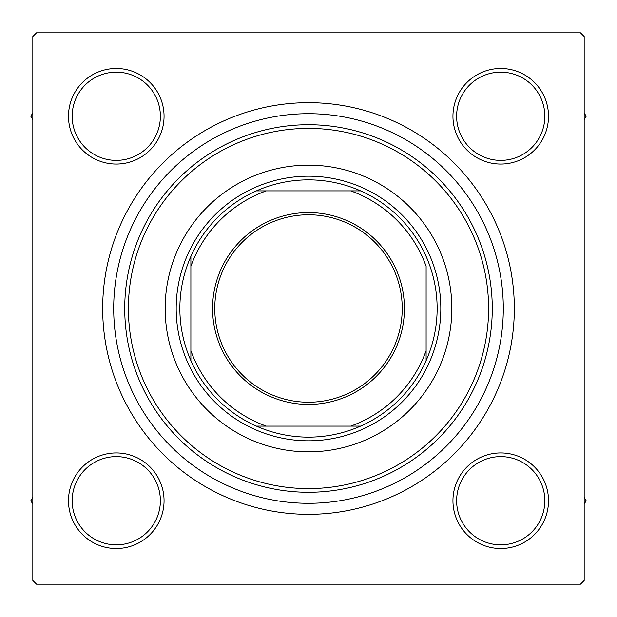 <?xml version="1.0" encoding="UTF-8"?>
<svg xmlns="http://www.w3.org/2000/svg" width="617" height="617" viewBox="0 0 617 617"><rect width="100%" height="100%" fill="white"/><g stroke="black" fill="none" stroke-linecap="round" stroke-linejoin="round"><path stroke-width="0.93" d="M68.487 500.734A47.779 47.779 0 0 1 116.266 452.947A47.779 47.779 0 0 1 164.053 500.734A47.779 47.779 0 0 1 116.266 548.513A47.779 47.779 0 0 1 68.487 500.734M160.374 500.734A44.108 44.108 0 0 0 116.266 456.626A44.108 44.108 0 0 0 72.166 500.734A44.108 44.108 0 0 0 116.266 544.834A44.108 44.108 0 0 0 160.374 500.734M68.487 116.266A47.779 47.779 0 0 1 116.266 68.487A47.779 47.779 0 0 1 164.053 116.266A47.779 47.779 0 0 1 116.266 164.053A47.779 47.779 0 0 1 68.487 116.266M160.374 116.266A44.108 44.108 0 0 0 116.266 72.166A44.108 44.108 0 0 0 72.166 116.266A44.108 44.108 0 0 0 116.266 160.374A44.108 44.108 0 0 0 160.374 116.266M452.947 116.266A47.779 47.779 0 0 1 500.734 68.487A47.779 47.779 0 0 1 548.513 116.266A47.779 47.779 0 0 1 500.734 164.053A47.779 47.779 0 0 1 452.947 116.266M544.834 116.266A44.108 44.108 0 0 0 500.734 72.166A44.108 44.108 0 0 0 456.626 116.266A44.108 44.108 0 0 0 500.734 160.374A44.108 44.108 0 0 0 544.834 116.266M452.947 500.734A47.779 47.779 0 0 1 500.734 452.947A47.779 47.779 0 0 1 548.513 500.734A47.779 47.779 0 0 1 500.734 548.513A47.779 47.779 0 0 1 452.947 500.734M544.834 500.734A44.108 44.108 0 0 0 500.734 456.626A44.108 44.108 0 0 0 456.626 500.734A44.108 44.108 0 0 0 500.734 544.834A44.108 44.108 0 0 0 544.834 500.734M102.669 308.5A205.831 205.831 0 0 1 308.5 102.669A205.831 205.831 0 0 1 514.331 308.5A205.831 205.831 0 0 1 308.5 514.331A205.831 205.831 0 0 1 102.669 308.5M580.489 32.832L36.511 32.832L32.832 36.511L32.832 580.489L36.511 584.168L580.489 584.168L584.168 580.489L584.168 36.511L580.489 32.832M451.845 308.5A143.345 143.345 0 0 0 308.5 165.155A143.345 143.345 0 0 0 165.155 308.5A143.345 143.345 0 0 0 308.5 451.845A143.345 143.345 0 0 0 451.845 308.5M128.398 308.5A180.102 180.102 0 0 0 308.5 488.602A180.102 180.102 0 0 0 488.602 308.5A180.102 180.102 0 0 0 308.5 128.398A180.102 180.102 0 0 0 128.398 308.5M492.273 308.5A183.773 183.773 0 0 1 308.5 492.273A183.773 183.773 0 0 1 124.727 308.5A183.773 183.773 0 0 1 308.5 124.727A183.773 183.773 0 0 1 492.273 308.5M113.698 308.5A194.802 194.802 0 0 0 308.5 503.302A194.802 194.802 0 0 0 503.302 308.5A194.802 194.802 0 0 0 308.5 113.698A194.802 194.802 0 0 0 113.698 308.5M584.168 504.166L586.15 500.734L584.168 497.294M32.832 497.294L30.85 500.734L32.832 504.166M584.168 119.706L586.15 116.266L584.168 112.834M32.832 112.834L30.85 116.266L32.832 119.706M308.5 212.572A95.928 95.928 0 0 1 404.428 308.5A95.928 95.928 0 0 1 308.5 404.428A95.928 95.928 0 0 1 212.572 308.5A95.928 95.928 0 0 1 308.5 212.572M308.5 402.23A93.73 93.73 0 0 0 402.23 308.5A93.73 93.73 0 0 0 308.5 214.77A93.73 93.73 0 0 0 214.77 308.5A93.73 93.73 0 0 0 308.5 402.23M308.5 179.855A128.644 128.644 0 0 0 256.387 190.884L266.274 190.884L256.387 190.884A128.644 128.644 0 0 0 190.884 360.613L190.884 350.726L190.884 360.613A128.644 128.644 0 0 0 360.613 426.116L350.726 426.116L360.613 426.116A128.644 128.644 0 0 0 426.116 360.613L426.116 266.274A124.966 124.966 0 0 0 350.726 190.884L266.274 190.884A124.966 124.966 0 0 0 190.884 266.274L190.884 350.726A124.966 124.966 0 0 0 266.274 426.116L350.726 426.116A124.966 124.966 0 0 0 426.116 350.726L426.116 360.613A128.644 128.644 0 0 0 360.613 190.884L350.726 190.884L360.613 190.884A128.644 128.644 0 0 0 308.5 179.855M308.5 440.816A132.316 132.316 0 0 1 176.184 308.5A132.316 132.316 0 0 1 308.5 176.184A132.316 132.316 0 0 1 440.816 308.5A132.316 132.316 0 0 1 308.5 440.816M256.387 426.116L266.274 426.116L256.387 426.116M190.884 256.387L190.884 266.274L190.884 256.387"/></g></svg>
